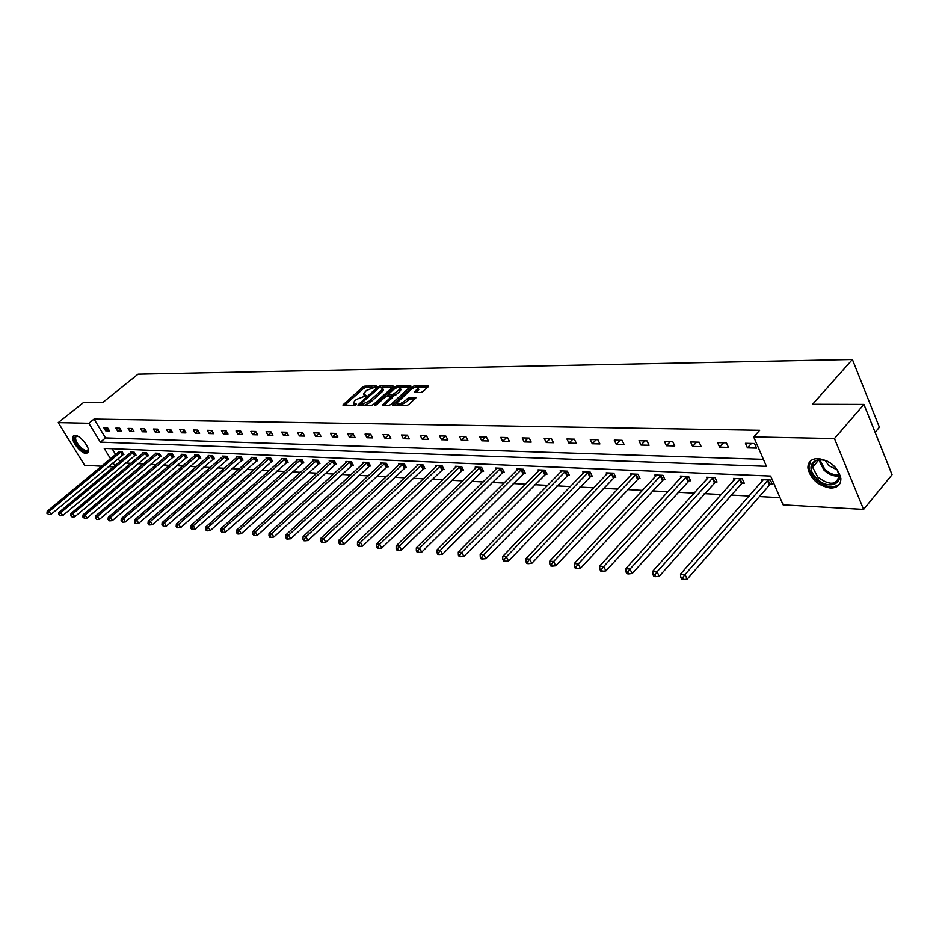 <?xml version="1.0" encoding="UTF-8"?>
<svg xmlns="http://www.w3.org/2000/svg" width="939" height="939" viewBox="0 0 939 939"><rect width="100%" height="100%" fill="white"/><g stroke="black" fill="none" stroke-linecap="round" stroke-linejoin="round"><path stroke-width="1.41" d="M376.339 386.668L376.328 386.011L364.872 386.117L362.736 387.079L342.876 404.991L354.696 405.366L356.221 404.686L356.233 403.993L353.334 402.937L354.778 400.871L356.409 399.415L366.327 395.636L363.416 393.911L366.445 390.46L376.339 386.668M830.44 488.045C818.069 485.745 810.568 479.066 807.916 468.021C807.88 461.882 811.273 458.725 818.104 458.561C830.334 460.65 837.917 467.211 840.851 478.268C841.004 484.735 837.529 487.998 830.44 488.045M86.13 453.455C80.672 453.631 70.19 439.968 72.972 436.295L74.956 435.344C80.355 435.074 90.93 448.795 88.184 452.481L86.13 453.455M420.695 392.561L422.961 391.551L428.442 386.516L428.36 385.542L414.733 385.659L412.503 386.657L392.432 405.155L406.481 405.578L408.747 404.58L415.895 397.796L409.545 397.42L403.981 401.458C400.026 404.216 397.596 404.768 396.681 403.136L410.777 389.673C414.721 386.927 417.151 386.375 418.055 388.007L414.357 392.209L420.695 392.561M101.553 466.225L84.627 465.263L58.23 422.632L83.712 402.338L102.926 402.385L138.033 374.192L852.401 359.496L812.611 404.263L863.939 404.404L834.454 438.572L863.598 509.408L783.114 504.842L770.649 476.05L104.206 448.408L110.544 458.784M58.23 422.632L88.841 423.266L100.379 442.14L766.435 466.319L753.688 436.917L834.454 438.572M753.688 436.917L759.686 430.285L94.053 419.064L88.841 423.266M392.995 386.821L392.948 385.859L379.955 385.976L377.783 386.95L357.865 405.038L371.245 405.437L373.452 404.451L392.995 386.821M397.138 385.823L410.93 386.058L390.882 404.509L388.652 405.507L382.49 405.12L391.352 396.622L387.126 396.27L384.92 397.256L376.621 404.756L374.743 405.202L394.943 386.798L397.138 385.823L398.336 387.267M863.939 404.404L892.05 474.7L863.598 509.408M875.113 432.327L879.385 427.268L852.401 359.496M742.279 483.139L744.263 483.221L742.303 478.784L733.476 478.397L734.239 480.099M688.733 480.674L690.599 480.756L688.627 476.437L680.317 476.073L681.033 477.634M638.238 478.35L639.999 478.432L638.027 474.23L630.186 473.89L630.867 475.322M590.549 476.155L592.216 476.226L590.244 472.141L582.837 471.824L583.471 473.15M545.43 474.078L547.014 474.148L545.043 470.169L538.024 469.864L538.634 471.096M502.694 472.106L504.184 472.176L502.224 468.303L495.569 468.021L496.156 469.16M462.141 470.239L463.561 470.31L461.612 466.53L455.286 466.26L455.838 467.317M423.606 468.467L424.956 468.526L423.019 464.852L417.01 464.594L417.538 465.58M386.962 466.777L388.241 466.836L386.316 463.244L380.6 462.997L381.105 463.925M352.055 465.181L353.275 465.228L351.362 461.718L345.916 461.483L346.397 462.352M318.767 463.643L319.941 463.702L318.039 460.274L312.84 460.04L313.297 460.861M287.005 462.188L288.12 462.234L286.231 458.878L281.266 458.666L281.7 459.429M256.64 460.779L257.709 460.838L255.831 457.551L251.089 457.352L251.499 458.079M227.602 459.453L228.623 459.5L226.757 456.284L222.214 456.084L222.613 456.777M199.796 458.173L200.77 458.209L198.927 455.075L194.573 454.887L194.96 455.532M173.14 456.941L174.079 456.988L172.248 453.913L168.081 453.725L168.445 454.347M147.576 455.767L148.479 455.802L146.672 452.798L142.669 452.621L143.021 453.208M123.032 454.64L123.901 454.676L122.105 451.718L118.607 452.105M112.128 448.736L115.661 454.546M118.138 458.619L119.946 461.589M125.685 463.044L130.932 463.314M138.021 463.69L143.467 463.983M150.627 464.359L156.261 464.652M163.492 465.04L169.325 465.345M176.626 465.732L182.671 466.049M190.042 466.437L196.298 466.777M203.74 467.164L210.23 467.505M217.742 467.904L224.468 468.268M232.05 468.667L239.022 469.031M246.687 469.441L253.906 469.817M261.641 470.228L269.129 470.627M276.946 471.038L284.693 471.448M292.604 471.871L300.633 472.294M308.626 472.716L316.948 473.15M325.023 473.585L333.65 474.042M341.808 474.465L350.763 474.946M359.003 475.38L368.288 475.873M376.621 476.308L386.246 476.824M394.673 477.27L404.662 477.798M413.183 478.244L423.536 478.796M432.163 479.242L442.903 479.817M451.624 480.275L462.774 480.862M471.601 481.331L483.174 481.942M492.095 482.423L504.126 483.057M513.152 483.526L525.629 484.195M534.772 484.677L547.742 485.357M556.98 485.85L570.466 486.566M579.821 487.059L593.824 487.799M603.296 488.303L617.862 489.066M627.452 489.571L642.593 490.381M652.312 490.886L668.063 491.719M677.899 492.247L694.297 493.116M704.262 493.632L721.328 494.536M731.422 495.076L749.193 496.015M759.428 496.555L780.004 497.647M135.181 455.192L136.061 455.239L134.265 452.246L130.345 452.082L130.685 452.645M160.229 456.342L161.144 456.389L159.325 453.349L155.24 453.161L155.604 453.772M186.321 457.551L187.284 457.598L185.453 454.488L181.192 454.3L181.567 454.934M213.54 458.807L214.538 458.842L212.695 455.673L208.247 455.474L208.634 456.143M241.957 460.11L243.001 460.157L241.135 456.917L236.499 456.706L236.898 457.422M271.653 461.472L272.744 461.53L270.855 458.209L266.007 457.997L266.43 458.748M302.698 462.904L303.849 462.962L301.947 459.57L296.877 459.347L297.311 460.133M335.223 464.406L336.408 464.453L334.507 460.99L329.19 460.756L329.648 461.601M369.297 465.967L370.553 466.026L368.628 462.481L363.053 462.234L363.534 463.127M405.061 467.61L406.376 467.681L404.439 464.042L398.582 463.784L399.098 464.746M442.633 469.347L444.018 469.406L442.069 465.685L435.907 465.415L436.447 466.437M482.153 471.167L483.608 471.225L481.648 467.411L475.169 467.129L475.733 468.221M523.774 473.08L525.312 473.15L523.352 469.23L516.52 468.925L517.107 470.11M567.684 475.099L569.304 475.169L567.332 471.143L560.125 470.838L560.747 472.106M614.059 477.235L615.773 477.317L613.801 473.174L606.183 472.845L606.84 474.218M663.122 479.489L664.929 479.571L662.957 475.322L654.894 474.97L655.586 476.46M715.107 481.883L717.032 481.977L715.06 477.587L706.504 477.223L707.243 478.855M770.285 484.418L772.328 484.512L770.367 480.005L761.283 479.606L762.057 481.39M113.56 466.906L108.501 466.613M113.032 462.857L114.851 465.826M94.053 419.064L105.532 437.914L763.419 459.359M105.532 437.914L100.379 442.14M756.541 448.114L747.432 447.868L745.437 443.29L754.545 443.513L756.541 448.114M728.429 447.363L719.603 447.128L717.607 442.621L726.434 442.832L728.429 447.363M701.175 446.635L692.618 446.412L690.611 441.964L699.179 442.175L701.175 446.635M674.73 445.931L666.42 445.72L664.413 441.342L672.723 441.541L674.73 445.931M649.049 445.25L640.985 445.039L638.978 440.72L647.053 440.919L649.049 445.25M624.118 444.593L616.277 444.382L614.27 440.133L622.111 440.321L624.118 444.593M599.892 443.947L592.274 443.748L590.267 439.546L597.885 439.734L599.892 443.947M576.346 443.325L568.94 443.126L566.933 438.983L574.339 439.17L576.346 443.325M553.458 442.715L546.252 442.515L544.244 438.443L551.451 438.607L553.458 442.715M531.181 442.116L524.173 441.929L522.178 437.903L529.185 438.079L531.181 442.116M509.513 441.541L502.682 441.365L500.698 437.386L507.518 437.551L509.513 441.541M488.409 440.978L481.766 440.802L479.782 436.881L486.425 437.046L488.409 440.978M467.868 440.438L461.401 440.262L459.406 436.389L465.885 436.553L467.868 440.438M447.856 439.898L441.553 439.734L439.569 435.919L445.872 436.072L447.856 439.898M428.348 439.382L422.21 439.217L420.226 435.45L426.376 435.59L428.348 439.382M409.345 438.877L403.347 438.724L401.376 434.992L407.373 435.133L409.345 438.877M390.8 438.384L384.955 438.231L382.995 434.546L388.84 434.687L390.8 438.384M372.724 437.903L367.02 437.75L365.06 434.111L370.764 434.252L372.724 437.903M355.071 437.433L349.508 437.292L347.559 433.701L353.123 433.83L355.071 437.433M337.852 436.975L332.429 436.835L330.481 433.278L335.916 433.419L337.852 436.975M321.044 436.529L315.739 436.389L313.802 432.879L319.107 433.008L321.044 436.529M304.623 436.095L299.447 435.954L297.522 432.492L302.698 432.609L304.623 436.095M288.59 435.661L283.531 435.532L281.606 432.104L286.665 432.222L288.59 435.661M272.92 435.25L267.967 435.121L266.066 431.729L271.007 431.846L272.92 435.25M257.603 434.839L252.767 434.71L250.866 431.365L255.701 431.482L257.603 434.839M242.626 434.44L237.907 434.323L236.006 431.001L240.736 431.118L242.626 434.44M227.989 434.053L223.365 433.935L221.475 430.649L226.099 430.766L227.989 434.053M213.669 433.677L209.151 433.548L207.261 430.308L211.791 430.426L213.669 433.677M199.655 433.302L195.23 433.184L193.364 429.98L197.789 430.085L199.655 433.302M185.945 432.938L181.614 432.82L179.748 429.651L184.079 429.757L185.945 432.938M172.53 432.574L168.281 432.468L166.426 429.323L170.663 429.428L172.53 432.574M159.384 432.233L155.24 432.116L153.386 429.017L157.541 429.111L159.384 432.233M146.519 431.893L142.458 431.776L140.615 428.7L144.676 428.806L146.519 431.893M133.925 431.553L129.934 431.447L128.103 428.407L132.094 428.501L133.925 431.553M121.577 431.224L117.668 431.118L115.849 428.102L119.746 428.196L121.577 431.224M109.476 430.907L105.649 430.801L103.842 427.82L107.668 427.914L109.476 430.907M105.649 430.801L108.173 428.747M117.668 431.118L120.239 429.017M129.934 431.447L132.563 429.287M142.458 431.776L145.134 429.557M155.24 432.116L157.975 429.839M168.281 432.468L171.086 430.132M181.614 432.82L184.467 430.414M195.23 433.184L198.152 430.708M209.151 433.548L212.132 431.013M223.365 433.935L226.416 431.318M237.907 434.323L241.018 431.623M252.767 434.71L255.96 431.94M267.967 435.121L271.242 432.269M283.531 435.532L286.876 432.586M299.447 435.954L302.863 432.926M315.739 436.389L319.248 433.255M332.429 436.835L336.009 433.607M349.508 437.292L353.193 433.947M367.02 437.75L370.788 434.299M384.955 438.231L388.793 434.687M403.347 438.724L407.197 435.133M422.21 439.217L426.071 435.59M441.553 439.734L445.438 436.06M461.401 440.262L465.298 436.529M481.766 440.802L485.686 437.022M502.682 441.365L506.614 437.527M524.173 441.929L528.105 438.055M546.252 442.515L550.195 438.583M568.94 443.126L572.896 439.135M592.274 443.748L596.242 439.698M616.277 444.382L620.256 440.274M640.985 445.039L644.964 440.872M666.42 445.72L670.411 441.483M692.618 446.412L696.609 442.116M719.603 447.128L723.605 442.762M747.432 447.868L751.435 443.431M363.886 394.791L364.895 396.317M353.815 403.817L354.872 405.343M372.325 387.478L365.623 387.525L363.487 388.488L344.59 405.319M360.928 404.169L359.578 405.378M392.443 387.314L382.02 387.396M379.649 387.314L360.717 403.77L362.607 404.016L369.602 400.883L381.304 390.366L382.701 388.382L379.649 387.314M360.822 403.97L361.562 405.39M364.097 405.402L370.365 402.326L369.602 400.883M382.584 388.781L383.452 389.814L382.067 391.809L370.365 402.326M399.58 387.255L409.956 387.173M384.204 405.484L391.95 397.772M386.774 396.305L388.359 394.885M399.134 389.791L400.284 388.147C399.392 386.586 397.009 387.15 393.136 389.838L388.183 394.544L392.396 394.885L399.134 389.791L399.897 391.246L401.047 389.603L400.624 388.805M388.335 394.838L389.051 396.27M399.897 391.246L395.378 395.354L391.234 396.34M397.89 387.267L396 388.007M418.383 388.629L418.817 389.474L416.083 392.572M397.127 403.981L398.183 405.542M399.427 405.554L404.756 402.925L403.981 401.458M414.944 398.899L410.32 398.899L404.756 402.925M396.669 403.23L394.145 405.531M415.766 387.126L413.571 387.866M427.891 387.021L417.491 387.103M119.124 451.589L47.232 511.215L49.098 511.403L50.999 514.384L123.643 454.253M47.689 513.41L48.452 514.607L47.689 513.41L49.098 511.403L121.248 451.682M46.95 513.34L47.232 511.215M50.999 514.384L48.452 514.607M131.214 452.117L58.946 512.377L60.835 512.565L62.749 515.581L135.803 454.805M59.427 514.595L58.664 514.525L60.19 515.804L59.427 514.595L60.835 512.565L133.385 452.211M58.664 514.525L58.946 512.377M62.749 515.581L60.19 515.804M143.561 452.657L70.895 513.563L72.831 513.762L74.756 516.802L148.209 455.368M71.399 515.816L70.625 515.734L72.162 517.037L71.399 515.816L72.831 513.762L145.768 452.751M70.625 515.734L70.895 513.563M74.756 516.802L72.162 517.037M88.266 449.053C87.714 452.798 84.803 452.281 79.533 447.504C73.805 440.368 73.054 436.529 77.28 436.013L77.432 436.048M77.503 436.083L75.801 436.846C75.003 439.299 76.458 442.621 80.179 446.811C83.911 450.38 86.517 451.377 87.984 449.804L88.254 448.983M73.981 435.473L73.841 435.684C72.843 438.736 74.651 442.856 79.252 448.044C83.008 451.741 85.977 453.232 88.172 452.504M816.496 478.151C801.718 464.124 819.888 451.389 834.125 466.272C849.079 480.698 830.287 492.869 816.496 478.151M824.677 460.356C816.942 458.737 812.951 461.061 812.693 467.329L817.728 477.035C829.653 485.733 836.778 485.228 839.079 475.521L837.459 470.533M825.451 460.626L828.585 465.474L837.036 469.852M810.815 460.673L808.96 466.953L809.395 469.523L811.284 473.949L815.216 479.019C824.935 487.329 833.128 488.926 839.795 483.808M156.156 453.208L83.102 514.772L85.073 514.971L87.01 518.058L160.874 455.943M83.63 517.049L82.832 516.966L84.404 518.281L83.63 517.049L85.073 514.971L158.409 453.302M82.832 516.966L83.102 514.772M87.01 518.058L84.404 518.281M169.008 453.772L95.567 516.016L97.586 516.215L99.534 519.326L173.809 456.518M96.118 518.316L95.309 518.234L96.893 519.56L96.118 518.316L97.586 516.215L171.321 453.866M95.309 518.234L95.567 516.016M99.534 519.326L96.893 519.56M182.143 454.335L108.302 517.283L110.368 517.483L112.328 520.629L187.002 457.117M108.877 519.607L108.055 519.525L109.663 520.863L108.877 519.607L110.368 517.483L184.49 454.441M108.055 519.525L108.302 517.283M112.328 520.629L109.663 520.863M195.547 454.922L121.319 518.574L123.432 518.786L125.392 521.955L200.488 457.727M121.929 520.922L121.084 520.84L122.716 522.201L121.929 520.922L123.432 518.786L197.953 455.028M121.084 520.84L121.319 518.574M125.392 521.955L122.716 522.201M209.244 455.521L134.617 519.889L136.777 520.112L138.761 523.316L214.256 458.349M135.251 522.272L134.394 522.19L135.181 523.469L136.049 523.563L135.251 522.272L136.777 520.112L211.698 455.626M134.394 522.19L134.617 519.889M138.761 523.316L136.049 523.563M223.236 456.131L148.221 521.239L150.428 521.462L152.411 524.713L228.318 458.983M148.89 523.657L148.01 523.563L148.796 524.866L149.677 524.948L148.89 523.657L150.428 521.462L225.736 456.248M148.01 523.563L148.221 521.239M152.411 524.713L149.677 524.948M237.532 456.753L162.13 522.624L164.395 522.847L166.391 526.133L242.696 459.641M162.823 525.065L161.919 524.971L163.621 526.38L162.823 525.065L164.395 522.847L240.091 456.87M161.919 524.971L162.13 522.624M166.391 526.133L163.621 526.38M252.145 457.399L176.368 524.032L178.68 524.267L180.675 527.589L257.403 460.298M177.084 526.509L176.168 526.415L176.966 527.741L177.894 527.835L177.084 526.509L178.68 524.267L254.762 457.504M176.168 526.415L176.368 524.032M180.675 527.589L177.894 527.835M267.087 458.044L190.922 525.476L193.293 525.723L195.3 529.08L272.427 460.979M191.673 527.988L190.734 527.882L191.544 529.232L192.483 529.326L191.673 527.988L193.293 525.723L269.775 458.162M190.734 527.882L190.922 525.476M195.3 529.08L192.483 529.326M282.369 458.713L205.817 526.967L208.247 527.202L210.266 530.594L287.803 461.671M206.615 529.49L205.641 529.396L206.451 530.758L207.425 530.852L206.615 529.49L208.247 527.202L285.116 458.831M205.641 529.396L205.817 526.967M210.266 530.594L207.425 530.852M298.003 459.394L221.076 528.481L223.552 528.727L225.583 532.155L303.52 462.375M221.897 531.04L220.911 530.946L221.721 532.319L222.719 532.413L221.897 531.04L223.552 528.727L300.809 459.523M220.911 530.946L221.076 528.481M225.583 532.155L222.719 532.413M314.002 460.098L236.698 530.03L239.234 530.277L241.276 533.751L319.612 463.103M237.555 532.624L236.546 532.519L237.356 533.915L238.377 534.021L237.555 532.624L239.234 530.277L316.877 460.216M236.546 532.519L236.698 530.03M241.276 533.751L238.377 534.021M330.375 460.803L252.697 531.615L255.291 531.873L257.345 535.383L336.08 463.843M253.589 534.244L252.556 534.138L254.41 535.653L253.589 534.244L255.291 531.873L333.31 460.932M252.556 534.138L252.697 531.615M257.345 535.383L254.41 535.653M347.137 461.542L269.082 533.246L271.747 533.505L273.812 537.061L352.935 464.605M270.021 535.911L268.965 535.805L269.786 537.225L270.855 537.331L270.021 535.911L271.747 533.505L350.141 461.671M268.965 535.805L269.082 533.246M273.812 537.061L270.855 537.331M364.297 462.293L285.89 534.913L288.613 535.183L290.691 538.786L370.201 465.38M286.865 537.613L285.773 537.507L286.606 538.939L287.698 539.056L286.865 537.613L288.613 535.183L367.384 462.422M285.773 537.507L285.89 534.913M290.691 538.786L287.698 539.056M381.88 463.056L303.109 536.627L305.914 536.897L307.992 540.547L387.889 466.178M304.13 539.362L303.015 539.256L303.849 540.711L304.964 540.817L304.13 539.362L305.914 536.897L385.037 463.197M303.015 539.256L303.109 536.627M307.992 540.547L304.964 540.817M399.897 463.843L320.774 538.376L323.65 538.657L325.727 542.343L406.012 467M321.842 541.157L320.692 541.04L321.525 542.519L322.676 542.636L321.842 541.157L323.65 538.657L403.124 463.983M320.692 541.04L320.774 538.376M325.727 542.343L322.676 542.636M418.36 464.652L338.897 540.171L341.843 540.465L343.932 544.197L424.592 467.833M340.012 543L338.838 542.871L339.672 544.362L340.845 544.491L340.012 543L341.843 540.465L421.67 464.793M338.838 542.871L338.897 540.171M343.932 544.197L340.845 544.491M437.281 465.474L357.489 542.026L360.517 542.319L362.618 546.099L443.642 468.69M358.651 544.878L357.442 544.761L358.287 546.275L359.496 546.392L358.651 544.878L360.517 542.319L440.684 465.627M357.442 544.761L357.489 542.026M362.618 546.099L359.496 546.392M456.694 466.319L376.586 543.916L379.685 544.221L381.797 548.047L463.173 469.559M377.795 546.815L376.551 546.698L377.396 548.223L378.64 548.353L377.795 546.815L379.685 544.221L460.192 466.472M376.551 546.698L376.586 543.916M381.797 548.047L378.64 548.353M476.613 467.188L396.188 545.864L399.368 546.181L401.493 550.054L483.209 470.462M397.455 548.81L396.176 548.681L397.021 550.231L398.3 550.36L397.455 548.81L399.368 546.181L480.193 467.34M396.176 548.681L396.188 545.864M401.493 550.054L398.3 550.36M497.06 468.08L416.317 547.86L419.604 548.188L421.717 552.12L503.785 471.39M417.644 550.853L416.341 550.724L417.186 552.285L418.501 552.425L417.644 550.853L419.604 548.188L500.733 468.244M416.341 550.724L416.317 547.86M421.717 552.12L418.501 552.425M518.046 468.995L437.011 549.914L440.391 550.254L442.515 554.233L524.901 472.329M438.407 552.954L437.058 552.813L437.903 554.409L439.252 554.538L438.407 552.954L440.391 550.254L521.814 469.16M437.058 552.813L437.011 549.914M442.515 554.233L439.252 554.538M539.596 469.934L458.291 552.026L461.753 552.378L463.889 556.404L546.592 473.303M459.734 555.113L458.349 554.972L459.206 556.581L460.591 556.721L459.734 555.113L461.753 552.378L543.47 470.11M458.349 554.972L458.291 552.026M463.889 556.404L460.591 556.721M561.733 470.897L480.169 554.198L483.738 554.55L485.874 558.646L568.881 474.301M481.684 557.332L480.263 557.191L481.12 558.822L482.54 558.963L481.684 557.332L483.738 554.55L565.712 471.073M480.263 557.191L480.169 554.198M485.874 558.646L482.54 558.963M584.481 471.894L502.682 556.44L506.356 556.804L508.492 560.947L591.781 475.334M504.266 559.621L502.799 559.468L503.656 561.123L505.123 561.276L504.266 559.621L506.356 556.804L588.577 472.071M502.799 559.468L502.682 556.44M508.492 560.947L505.123 561.276M607.873 472.916L525.852 558.74L529.631 559.116L531.779 563.318L615.327 476.39M527.507 561.968L525.993 561.815L526.861 563.494L528.364 563.646L527.507 561.968L529.631 559.116L612.087 473.103M525.993 561.815L525.852 558.74M531.779 563.318L528.364 563.646M631.935 473.96L549.714 561.111L553.599 561.487L555.747 565.759L639.553 477.47M551.439 564.386L549.878 564.233L550.747 565.935L552.296 566.1L551.439 564.386L553.599 561.487L636.266 474.16M549.878 564.233L549.714 561.111M555.747 565.759L552.296 566.1M656.69 475.04L574.292 563.541L578.295 563.94L580.455 568.271L664.472 478.585M576.1 566.886L574.492 566.722L575.361 568.447L576.957 568.611L576.1 566.886L578.295 563.94L661.15 475.24M574.492 566.722L574.292 563.541M580.455 568.271L576.957 568.611M682.172 476.155L599.622 566.064L603.754 566.475L605.901 570.865L690.13 479.723M601.512 569.457L599.857 569.292L600.725 571.041L602.369 571.217L601.512 569.457L603.754 566.475L686.761 476.355M599.857 569.292L599.622 566.064M605.901 570.865L602.369 571.217M708.417 477.305L625.738 568.658L629.999 569.081L632.158 573.529L716.551 480.909M627.71 572.109L626.008 571.933L626.876 573.717L628.578 573.893L627.71 572.109L629.999 569.081L713.135 477.505M626.008 571.933L625.738 568.658M632.158 573.529L628.578 573.893M735.448 478.479L652.675 571.335L657.077 571.769L659.237 576.288L741.446 483.808L743.77 482.118M654.753 574.844L652.992 574.668L653.861 576.476L655.61 576.652L654.753 574.844L657.077 571.769L740.319 478.69M652.992 574.668L652.675 571.335M659.237 576.288L655.61 576.652M763.301 479.7L680.493 574.093L685.024 574.539L687.184 579.128L769.44 485.099L771.835 483.374M682.653 577.673L680.834 577.485L681.702 579.316L683.522 579.504L682.653 577.673L685.024 574.539L768.325 479.911M680.834 577.485L680.493 574.093M687.184 579.128L683.522 579.504M365.471 396.164L364.837 394.967M355.388 405.19L354.742 403.993M343.85 405.319L343.334 404.345M363.487 388.488L362.736 387.079M365.623 387.525L364.872 386.117M358.839 405.378L358.311 404.392M378.276 387.877L377.783 386.95M380.647 387.302L379.955 385.976M393.288 386.492L392.948 385.859M361.773 405.39L361.034 404.005M363.346 405.402L362.607 404.016M382.067 391.809L381.304 390.366M410.789 386.363L410.449 385.694M383.452 405.484L382.924 404.486M391.68 398.699L390.917 397.244M375.4 405.402L375.06 404.756M395.659 388.171L394.943 386.798M389.368 396.27L388.652 394.896M393.171 396.34L392.396 394.885M395.378 395.354L394.615 393.899M415.296 392.584L414.78 391.598M417.691 391.105L416.928 389.638M408.066 399.897L407.303 398.418M410.32 398.899L409.545 397.42M415.754 398.101L415.402 397.42M393.406 405.531L392.878 404.521M413.219 388.042L412.503 386.657M415.484 387.126L414.733 385.659M428.712 386.222L428.36 385.542M122.399 455.075L120.615 452.117M122.845 454.758L121.049 451.812M134.547 455.638L132.739 452.657M134.993 455.321L133.185 452.34M146.93 456.213L145.122 453.197M147.376 455.896L145.568 452.88M839.114 476.026C833.844 476.554 828.75 474.512 823.82 469.899L818.796 459.84L812.693 467.329M819.829 459.734L824.665 469.042C829.231 473.35 834.02 475.345 839.02 475.028M159.583 456.8L157.764 453.76M160.029 456.471L158.21 453.431M172.483 457.399L170.663 454.323M172.94 457.07L171.109 453.995M185.664 458.009L183.833 454.91M186.122 457.68L184.29 454.57M199.127 458.631L197.284 455.497M199.584 458.302L197.742 455.157M212.871 459.277L211.029 456.096M213.341 458.936L211.486 455.767M226.921 459.922L225.067 456.718M227.391 459.582L225.536 456.377M241.276 460.591L239.41 457.352M241.746 460.239L239.879 457M255.96 461.272L254.082 457.997M256.429 460.92L254.551 457.645M270.96 461.965L269.082 458.655M271.43 461.612L269.552 458.302M286.301 462.681L284.411 459.335M286.782 462.317L284.893 458.971M302.006 463.408L300.104 460.028M302.487 463.044L300.586 459.664M318.063 464.159L316.161 460.732M318.556 463.784L316.654 460.356M334.507 464.922L332.594 461.448M335 464.547L333.087 461.084M351.339 465.697L349.425 462.199M351.832 465.321L349.918 461.812M368.569 466.495L366.656 462.95M369.074 466.12L367.149 462.575M386.234 467.317L384.297 463.725M386.727 466.929L384.802 463.338M404.322 468.162L402.385 464.523M404.826 467.763L402.89 464.136M422.867 469.019L420.93 465.345M423.372 468.62L421.435 464.946M441.882 469.899L439.933 466.178M442.398 469.5L440.45 465.779M461.378 470.803L459.429 467.035M461.894 470.404L459.946 466.624M481.39 471.73L479.43 467.915M481.907 471.319L479.958 467.505M501.919 472.693L499.959 468.819M502.447 472.27L500.487 468.408M523 473.667L521.039 469.746M523.528 473.244L521.568 469.324M544.655 474.664L542.683 470.697M545.183 474.242L543.223 470.275M566.898 475.697L564.926 471.683M567.426 475.263L565.466 471.249M589.751 476.766L587.779 472.681M590.291 476.319L588.319 472.247M613.261 477.857L611.289 473.726M613.801 477.411L611.829 473.268M637.428 478.972L635.457 474.782M637.98 478.526L636.008 474.336M662.3 480.134L660.328 475.885M662.852 479.665L660.88 475.416M687.911 481.32L685.94 477.012M688.463 480.85L686.491 476.543M714.274 482.54L712.314 478.162M714.837 482.071L712.865 477.693M741.446 483.808L739.474 479.36M742.01 483.315L740.038 478.878M769.44 485.099L767.48 480.592M770.015 484.618L768.055 480.111M383.452 389.814L382.701 388.382M392.115 398.077L391.352 396.622M401.047 389.603L400.284 388.147M418.817 389.474L418.055 388.007M76.622 436.177L75.801 436.846"/></g></svg>
